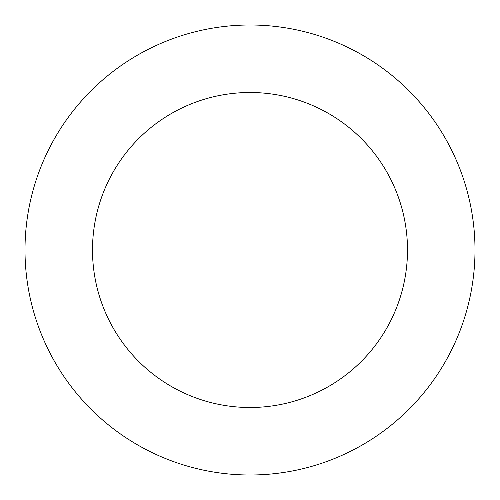 <?xml version="1.0" encoding="UTF-8"?>
<svg xmlns="http://www.w3.org/2000/svg" width="500" height="500" viewBox="0 0 500 500"><rect width="100%" height="100%" fill="white"/><g stroke="black" fill="none" stroke-linecap="round" stroke-linejoin="round"><path stroke-width="0.75" d="M250 25A225 225 0 0 1 475 250A225 225 0 0 1 250 475A225 225 0 0 1 25 250A225 225 0 0 1 250 25M250 407.5A157.5 157.5 0 0 1 92.5 250A157.5 157.5 0 0 1 250 92.5A157.5 157.5 0 0 1 407.5 250A157.5 157.5 0 0 1 250 407.5"/></g></svg>
